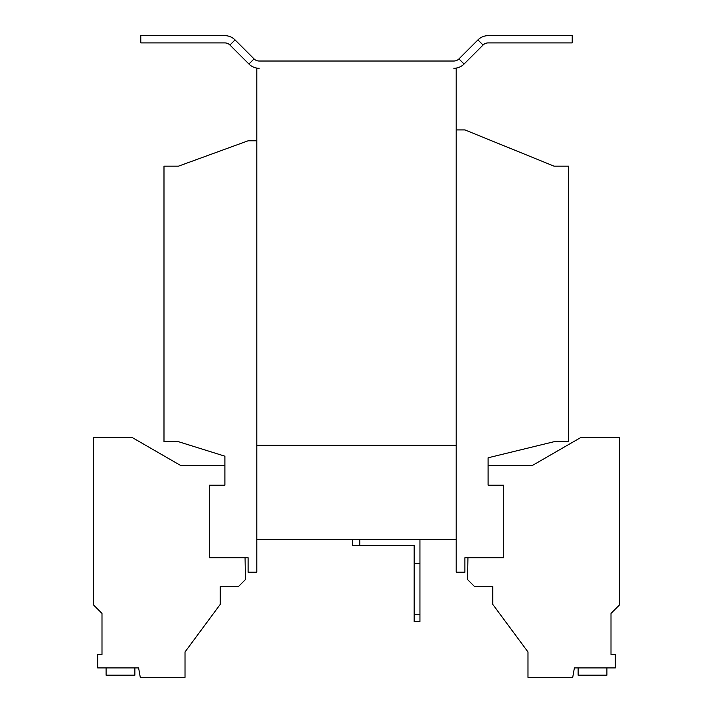 <?xml version="1.0" encoding="UTF-8"?>
<svg xmlns="http://www.w3.org/2000/svg" width="713" height="713" viewBox="0 0 713 713"><rect width="100%" height="100%" fill="white"/><g stroke="black" fill="none" stroke-linecap="round" stroke-linejoin="round"><path stroke-width="1.07" d="M245.058 557.709L245.441 579.589L238.311 586.719L220.183 586.719L220.183 604.446L185.015 651.976L185.015 677.35L140.274 677.35L138.616 667.921L97.672 667.921L97.672 654.481L101.995 654.481L101.995 613.438L93.296 604.74L93.296 437.247L131.727 437.247L180.879 465.625L224.898 465.625M256.805 140.791L248.097 140.791L178.491 166.165L163.99 166.165L163.99 441.695L178.491 441.695L224.898 456.195L224.898 485.205L209.31 485.205L209.31 557.709L248.097 557.709L248.097 572.209L256.805 572.209L256.805 68.279L259.184 68.279A14.501 14.501 0 0 1 248.926 64.027L229.925 45.026A7.255 7.255 0 0 0 224.791 42.905L140.791 42.905L140.791 35.65L224.791 35.65A14.501 14.501 0 0 1 235.049 39.901L229.925 45.026M456.195 129.909L464.903 129.909L554.081 166.165L568.591 166.165L568.591 441.695L554.081 441.695L488.102 457.791L488.102 485.205L503.69 485.205L503.69 557.709L464.903 557.709L464.903 572.209L456.195 572.209L456.195 445.331L256.805 445.322L456.195 445.331L456.195 68.279L453.816 68.279A14.501 14.501 0 0 0 464.074 64.027L483.075 45.026A7.255 7.255 0 0 1 488.209 42.905L572.209 42.905L572.209 35.65L488.209 35.65A14.501 14.501 0 0 0 477.951 39.901L458.949 58.903L464.074 64.027M256.805 166.165L256.805 162.537M458.949 58.903A7.255 7.255 0 0 1 453.816 61.024L259.184 61.024A7.255 7.255 0 0 1 254.051 58.903L235.049 39.901M456.195 539.589L256.805 539.589M419.948 539.589L419.948 621.522L414.146 621.522L414.146 545.392L352.516 545.392L352.516 539.589M359.762 539.589L359.762 545.392M419.948 563.52L414.146 563.52M414.146 614.276L419.948 614.276M467.942 557.709L467.559 579.589L474.689 586.719L492.817 586.719L492.817 604.446L527.985 651.976L527.985 677.35L572.726 677.35L574.384 667.921L615.328 667.921L615.328 654.481L611.005 654.481L611.005 613.438L619.704 604.74L619.704 437.247L581.273 437.247L532.121 465.625L488.102 465.625M578.118 667.921L578.118 675.175L606.906 675.175L606.906 667.921M106.094 667.921L106.094 675.175L134.882 675.175L134.882 667.921M254.051 58.903L248.926 64.027M477.951 39.901L483.075 45.026"/></g></svg>

